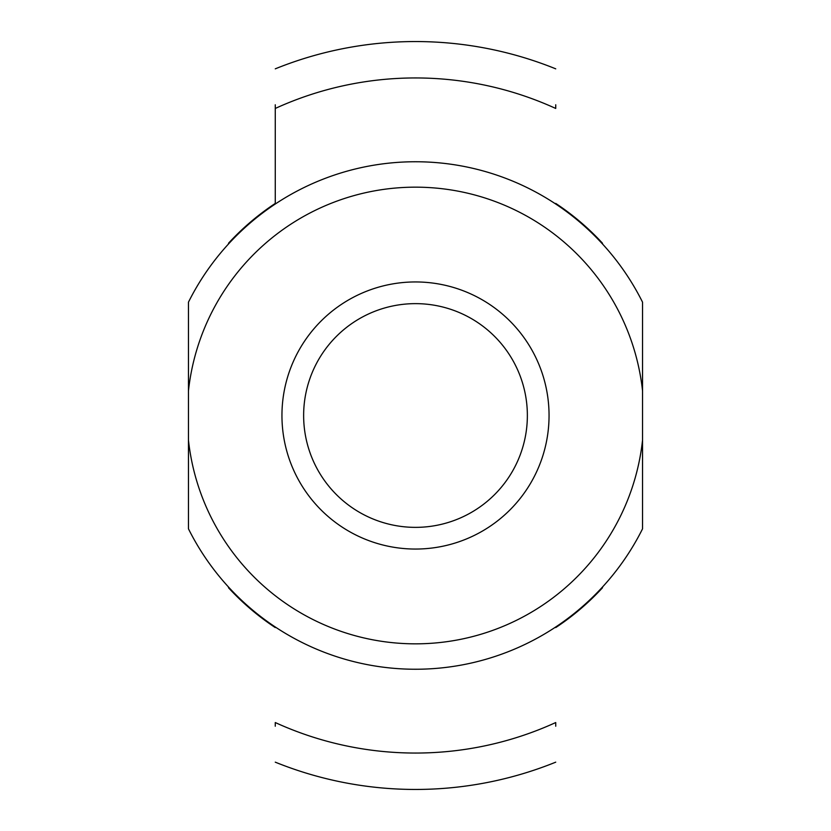 <?xml version="1.0" encoding="UTF-8"?>
<svg xmlns="http://www.w3.org/2000/svg" width="831" height="831" viewBox="0 0 831 831"><rect width="100%" height="100%" fill="white"/><g stroke="black" fill="none" stroke-linecap="round" stroke-linejoin="round"><path stroke-width="1.25" d="M275.269 726.221L275.269 722.544A337.552 337.552 0 0 0 555.731 722.544L555.731 726.221M188.46 440.16L188.46 528.828A253.756 253.756 0 0 0 642.54 528.828L642.54 390.84A228.38 228.38 0 0 0 188.46 390.84L188.46 440.16A228.38 228.38 0 0 0 642.54 440.16M642.54 390.84L642.54 302.172A253.756 253.756 0 0 0 188.46 302.172L188.46 390.84M555.731 104.779L555.731 108.456A337.552 337.552 0 0 0 275.269 108.456L275.269 104.779M527.363 415.5A111.863 111.863 0 0 0 415.5 303.637A111.863 111.863 0 0 0 303.637 415.5A111.863 111.863 0 0 0 415.5 527.363A111.863 111.863 0 0 0 527.363 415.5M281.948 415.5A133.552 133.552 0 0 0 415.5 549.052A133.552 133.552 0 0 0 549.052 415.5A133.552 133.552 0 0 0 415.5 281.948A133.552 133.552 0 0 0 281.948 415.5M275.269 204.021L275.269 108.456L275.269 204.021M228.525 587.05L228.525 587.787A254.244 254.244 0 0 0 275.269 627.582M602.475 587.05L602.475 587.787A254.244 254.244 0 0 1 555.731 627.582M555.731 203.418A254.244 254.244 0 0 1 602.475 243.213L602.475 243.95M275.269 203.418A254.244 254.244 0 0 0 228.525 243.213L228.525 243.95M555.731 68.838A373.95 373.95 0 0 0 275.269 68.838M275.269 762.162A373.95 373.95 0 0 0 555.731 762.162"/></g></svg>
